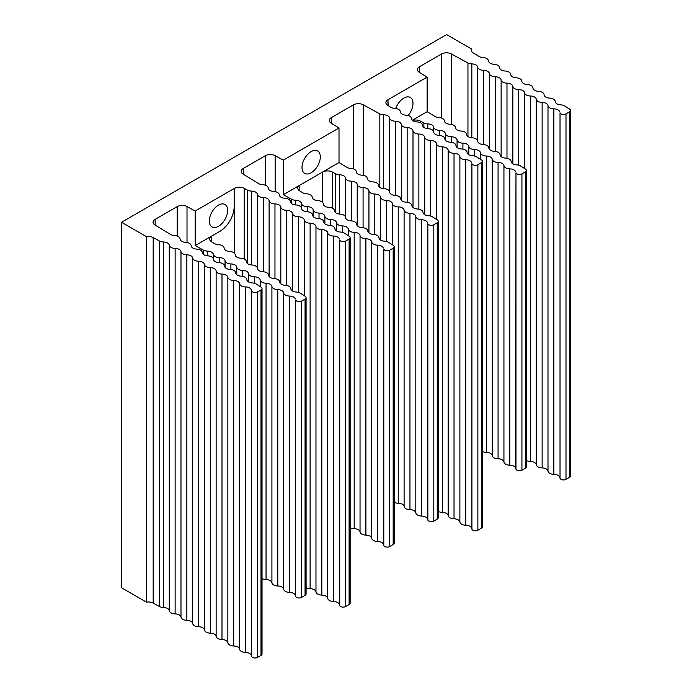 <?xml version="1.0" encoding="UTF-8"?>
<svg xmlns="http://www.w3.org/2000/svg" width="692" height="692" viewBox="0 0 692 692"><rect width="100%" height="100%" fill="white"/><g stroke="black" fill="none" stroke-linecap="round" stroke-linejoin="round"><path stroke-width="1.04" d="M305.06 595.414A3.538 2.041 0 0 0 306.089 593.97L306.089 297.629A3.538 2.041 180 0 1 305.06 299.074L301.634 301.046A3.538 2.041 180 0 1 298.114 301.556A3.538 2.041 180 0 1 295.666 300.017L295.666 596.357A3.538 2.041 0 0 0 298.114 597.897A3.538 2.041 0 0 0 301.634 597.386L305.06 595.414L305.06 299.074M234.398 253.177L234.181 206.64A20.163 11.643 -60 0 1 219.926 231.336L211.709 236.076A7.058 4.074 180 0 0 209.641 238.956A7.058 4.074 180 0 0 211.579 241.767L214.65 243.636A6.046 3.495 180 0 0 218.551 244.708A6.046 3.495 180 0 1 224.113 248.091A6.046 3.495 180 0 0 229.675 251.473A6.046 3.495 180 0 1 235.228 254.855A6.046 3.495 180 0 0 240.79 258.237A6.046 3.495 180 0 1 246.352 261.619A6.046 3.495 180 0 0 251.914 265.001A6.046 3.495 180 0 1 257.467 268.384A6.046 3.495 180 0 0 263.029 271.766A6.046 3.495 180 0 1 268.591 275.156A6.046 3.495 180 0 0 274.153 278.539A6.046 3.495 180 0 1 279.706 281.921A6.046 3.495 180 0 0 285.268 285.303A6.046 3.495 180 0 1 290.83 288.685A6.046 3.495 180 0 0 296.392 292.067A6.02 3.477 180 0 1 300.311 293.183L305.163 296.254A3.538 2.041 180 0 1 306.089 297.629M339.305 604.315L339.729 605.491A3.538 2.041 0 0 0 342.177 607.04A3.538 2.041 0 0 0 345.697 606.521L349.114 604.548A3.538 2.041 0 0 0 350.152 603.104L350.152 237.615A3.538 2.041 180 0 1 349.114 239.06L345.697 241.041A3.538 2.041 180 0 1 342.177 241.551A3.538 2.041 180 0 1 339.729 240.003L339.305 604.315A6.046 3.495 0 0 0 333.553 601.521L333.553 236.033A6.046 3.495 180 0 1 339.305 238.827M515.549 467.982L515.972 469.167A3.538 2.041 0 0 0 518.42 470.707A3.538 2.041 0 0 0 521.932 470.197L525.358 468.224A3.538 2.041 0 0 0 526.396 466.78L526.396 170.44A3.538 2.041 180 0 1 525.358 171.884L521.932 173.856A3.538 2.041 180 0 1 518.42 174.367A3.538 2.041 180 0 1 515.972 172.827L515.549 467.982A6.046 3.495 0 0 0 509.796 465.197L509.796 168.857A6.046 3.495 180 0 1 515.549 171.642M388.16 105.642L387.952 99.752A7.058 4.074 180 0 0 385.885 102.632A7.058 4.074 180 0 0 387.823 105.435L390.893 107.303A6.046 3.495 180 0 0 394.795 108.385A6.046 3.495 180 0 1 400.357 111.767A6.046 3.495 180 0 0 405.91 115.149A6.046 3.495 180 0 1 411.472 118.531A6.046 3.495 180 0 0 417.034 121.913A6.046 3.495 180 0 1 422.596 125.295A6.046 3.495 180 0 0 428.149 128.677A6.046 3.495 180 0 1 433.711 132.06A6.046 3.495 180 0 0 439.273 135.442A6.046 3.495 180 0 1 444.835 138.824A6.046 3.495 180 0 0 450.388 142.206A6.046 3.495 180 0 1 455.95 145.588A6.046 3.495 180 0 0 461.512 148.97A6.046 3.495 180 0 1 467.074 152.361A6.046 3.495 180 0 0 472.627 155.743A6.02 3.477 180 0 1 476.554 156.859L481.407 159.921A3.538 2.041 180 0 1 482.333 161.305A3.538 2.041 180 0 1 481.295 162.75L477.878 164.722A3.538 2.041 180 0 1 474.357 165.232A3.538 2.041 180 0 1 471.909 163.693L471.909 529.172A3.538 2.041 0 0 0 474.357 530.721A3.538 2.041 0 0 0 477.878 530.21L481.295 528.23A3.538 2.041 0 0 0 482.333 526.794L482.333 161.305M322.515 202.306L322.515 172.1L299.826 185.205A7.058 4.074 180 0 0 297.759 188.086A7.058 4.074 180 0 0 299.697 190.888L302.776 192.757A6.046 3.495 180 0 0 306.677 193.829A6.046 3.495 180 0 1 312.23 197.22A6.046 3.495 180 0 0 317.792 200.602A6.046 3.495 180 0 1 323.354 203.984A6.046 3.495 180 0 0 328.916 207.366A6.046 3.495 180 0 1 334.47 210.749A6.046 3.495 180 0 0 340.031 214.131A6.046 3.495 180 0 1 345.593 217.513A6.046 3.495 180 0 0 351.155 220.895A6.046 3.495 180 0 1 356.709 224.277A6.046 3.495 180 0 0 362.271 227.659A6.046 3.495 180 0 1 367.833 231.042A6.046 3.495 180 0 0 373.395 234.424A6.046 3.495 180 0 1 378.948 237.806A6.046 3.495 180 0 0 384.51 241.188A6.02 3.477 180 0 1 388.428 242.304L393.29 245.375A3.538 2.041 180 0 1 394.215 246.75A3.538 2.041 180 0 1 393.177 248.194L389.752 250.175A3.538 2.041 180 0 1 386.24 250.686A3.538 2.041 180 0 1 383.792 249.137L383.792 545.478A3.538 2.041 0 0 0 386.24 547.026A3.538 2.041 0 0 0 389.752 546.516L393.177 544.535A3.538 2.041 0 0 0 394.215 543.09L394.215 246.75M427.431 518.862L427.846 520.038A3.538 2.041 0 0 0 430.294 521.586A3.538 2.041 0 0 0 433.815 521.076L437.24 519.095A3.538 2.041 0 0 0 438.27 517.651L438.27 221.31A3.538 2.041 180 0 1 437.24 222.755L433.815 224.736A3.538 2.041 180 0 1 430.294 225.246A3.538 2.041 180 0 1 427.846 223.698L427.431 518.862A6.046 3.495 0 0 0 421.679 516.076L421.679 219.736A6.046 3.495 180 0 1 427.431 222.521M569.421 477.359A3.538 2.041 0 0 0 570.459 475.914L570.459 110.426A3.538 2.041 180 0 1 569.421 111.87L565.995 113.843A3.538 2.041 180 0 1 562.475 114.362A3.538 2.041 180 0 1 560.027 112.813L560.027 478.302A3.538 2.041 0 0 0 562.475 479.841A3.538 2.041 0 0 0 565.995 479.331L569.421 477.359L569.421 111.87M471.494 51.173L471.494 48.959A7.058 4.074 180 0 0 471.226 50.066A7.058 4.074 180 0 0 473.302 52.955L479.011 56.433A6.046 3.495 180 0 0 482.912 57.505A6.046 3.495 180 0 1 488.474 60.887A6.046 3.495 180 0 0 494.036 64.269A6.046 3.495 180 0 1 499.598 67.652A6.046 3.495 180 0 0 505.151 71.034A6.046 3.495 180 0 1 510.713 74.425A6.046 3.495 180 0 0 516.275 77.807A6.046 3.495 180 0 1 521.837 81.189A6.046 3.495 180 0 0 527.391 84.571A6.046 3.495 180 0 1 532.952 87.953A6.046 3.495 180 0 0 538.514 91.335A6.046 3.495 180 0 1 544.076 94.718A6.046 3.495 180 0 0 549.63 98.1A6.046 3.495 180 0 1 555.192 101.482A6.046 3.495 180 0 0 560.754 104.864A6.02 3.477 180 0 1 564.672 105.98L569.525 109.051A3.538 2.041 180 0 1 570.459 110.426M257.571 657.4L260.996 655.428A3.538 2.041 0 0 0 262.034 653.983L262.034 288.495A3.538 2.041 180 0 1 260.996 289.939L257.571 291.912A3.538 2.041 180 0 1 254.059 292.422A3.538 2.041 180 0 1 251.603 290.882L251.603 656.362A3.538 2.041 0 0 0 254.059 657.91A3.538 2.041 0 0 0 257.571 657.4L257.571 291.912M333.553 236.033A6.046 3.495 180 0 1 327.697 232.823L327.697 598.312A6.046 3.495 0 0 0 333.553 601.521M509.796 168.857A6.046 3.495 180 0 1 503.94 165.648L503.94 461.988A6.046 3.495 0 0 0 509.796 465.197M412.337 120.235L427.137 111.689L434.957 116.438A6.046 3.495 0 0 0 438.858 117.519A6.046 3.495 180 0 1 444.411 120.901A6.046 3.495 180 0 0 449.973 124.283A6.046 3.495 180 0 1 455.535 127.665A6.046 3.495 180 0 0 461.097 131.047A6.046 3.495 180 0 1 466.65 134.43A6.046 3.495 180 0 0 472.212 137.812A6.046 3.495 180 0 1 477.774 141.194A6.046 3.495 180 0 0 483.336 144.576A6.046 3.495 180 0 1 488.889 147.958A6.046 3.495 180 0 0 494.451 151.34A6.046 3.495 180 0 1 500.013 154.723A6.046 3.495 180 0 0 505.575 158.113A6.046 3.495 180 0 1 511.128 161.495A6.046 3.495 180 0 0 516.69 164.878A6.02 3.477 180 0 1 520.609 165.994L525.47 169.056A3.538 2.041 180 0 1 526.396 170.44M421.679 219.736A6.046 3.495 180 0 1 415.814 216.518L415.814 512.867A6.046 3.495 0 0 0 421.679 516.076M295.588 204.97L295.588 200.23A6.046 3.495 180 0 1 291.713 199.331L283.305 194.729L339.011 162.559L346.83 167.317A6.046 3.495 0 0 0 350.732 168.398A6.046 3.495 180 0 1 356.293 171.78A6.046 3.495 180 0 0 361.855 175.162A6.046 3.495 180 0 1 367.417 178.545A6.046 3.495 180 0 0 372.971 181.927A6.046 3.495 180 0 1 378.533 185.309A6.046 3.495 180 0 0 384.095 188.691A6.046 3.495 180 0 1 389.657 192.073A6.046 3.495 180 0 0 395.21 195.455A6.046 3.495 180 0 1 400.772 198.838A6.046 3.495 180 0 0 406.334 202.22A6.046 3.495 180 0 1 411.896 205.602A6.046 3.495 180 0 0 417.449 208.984A6.046 3.495 180 0 1 423.011 212.366A6.046 3.495 180 0 0 428.573 215.748A6.02 3.477 180 0 1 432.491 216.864L437.344 219.935A3.538 2.041 180 0 1 438.27 221.31M177.169 236.076L177.169 206.631L155.155 219.338A7.058 4.074 180 0 0 153.088 222.218A7.058 4.074 180 0 0 155.025 225.03L170.587 234.502A6.046 3.495 180 0 0 174.488 235.574A6.046 3.495 180 0 1 180.05 238.956A6.046 3.495 180 0 0 185.612 242.338A6.046 3.495 180 0 1 191.174 245.721A6.046 3.495 180 0 0 196.727 249.103A6.046 3.495 180 0 1 202.289 252.485A6.046 3.495 180 0 0 207.851 255.867A6.046 3.495 180 0 1 213.413 259.249A6.046 3.495 180 0 0 218.966 262.631A6.046 3.495 180 0 1 224.528 266.013A6.046 3.495 180 0 0 230.09 269.396A6.046 3.495 180 0 1 235.652 272.786A6.046 3.495 180 0 0 241.205 276.169A6.046 3.495 180 0 1 246.767 279.551A6.046 3.495 180 0 0 252.329 282.933A6.02 3.477 180 0 1 256.248 284.049L261.109 287.119A3.538 2.041 180 0 1 262.034 288.495M265.287 185.205L265.287 155.752L243.273 168.467A7.058 4.074 180 0 0 241.205 171.348A7.058 4.074 180 0 0 243.143 174.15L258.713 183.622A6.046 3.495 180 0 0 262.614 184.695A6.046 3.495 180 0 1 268.176 188.077A6.046 3.495 180 0 0 273.729 191.459A6.046 3.495 180 0 1 279.291 194.85A6.046 3.495 180 0 0 284.853 198.232A6.046 3.495 180 0 1 290.415 201.614A6.046 3.495 180 0 0 295.968 204.996A6.046 3.495 180 0 1 301.53 208.379A6.046 3.495 180 0 0 307.092 211.761A6.046 3.495 180 0 1 312.654 215.143A6.046 3.495 180 0 0 318.208 218.525A6.046 3.495 180 0 1 323.769 221.907A6.046 3.495 180 0 0 329.331 225.289A6.046 3.495 180 0 1 334.893 228.671A6.046 3.495 180 0 0 340.447 232.054A6.02 3.477 180 0 1 344.374 233.169L349.226 236.24A3.538 2.041 180 0 1 350.152 237.615M327.697 598.312A6.046 3.495 0 0 0 321.832 595.103L321.832 229.614A6.046 3.495 180 0 1 327.697 232.823M503.94 461.988A6.046 3.495 0 0 0 498.076 458.779L498.076 162.438A6.046 3.495 180 0 1 503.94 165.648M415.814 512.867A6.046 3.495 0 0 0 409.958 509.649L409.958 213.309A6.046 3.495 180 0 1 415.814 216.518M251.187 655.186A6.046 3.495 0 0 0 245.435 652.4L245.435 286.912A6.046 3.495 180 0 1 251.187 289.697M295.25 595.181A6.046 3.495 0 0 0 289.49 592.387L289.49 296.046A6.046 3.495 180 0 1 295.25 298.832M321.832 229.614A6.046 3.495 180 0 1 315.976 226.405L315.976 591.894A6.046 3.495 0 0 0 321.832 595.103M498.076 162.438A6.046 3.495 180 0 1 492.22 159.229L492.22 455.57A6.046 3.495 0 0 0 498.076 458.779M383.368 544.301A6.046 3.495 0 0 0 377.616 541.507L377.616 245.167A6.046 3.495 180 0 1 383.368 247.961M409.958 213.309A6.046 3.495 180 0 1 404.102 210.1L404.102 506.44A6.046 3.495 0 0 0 409.958 509.649M471.494 527.996A6.046 3.495 0 0 0 465.733 525.211L465.733 159.722A6.046 3.495 180 0 1 471.494 162.508M559.612 477.117A6.046 3.495 0 0 0 553.859 474.331L553.859 108.843A6.046 3.495 180 0 1 559.612 111.637M245.435 286.912A6.046 3.495 180 0 1 239.57 283.703L239.57 649.191A6.046 3.495 0 0 0 245.435 652.4M289.49 296.046A6.046 3.495 180 0 1 283.633 292.837L283.633 589.177A6.046 3.495 0 0 0 289.49 592.387M315.976 591.894A6.046 3.495 0 0 0 310.12 588.684L310.12 223.196A6.046 3.495 180 0 1 315.976 226.405M492.22 455.57A6.046 3.495 0 0 0 486.364 452.36L486.364 156.02A6.046 3.495 180 0 1 492.22 159.229M377.616 245.167A6.046 3.495 180 0 1 371.751 241.958L371.751 538.298A6.046 3.495 0 0 0 377.616 541.507M404.102 506.44A6.046 3.495 0 0 0 398.237 503.231L398.237 206.891A6.046 3.495 180 0 1 404.102 210.1M465.733 159.722A6.046 3.495 180 0 1 459.877 156.513L459.877 522.002A6.046 3.495 0 0 0 465.733 525.211M553.859 108.843A6.046 3.495 180 0 1 547.995 105.634L547.995 471.122A6.046 3.495 0 0 0 553.859 474.331M239.57 649.191A6.046 3.495 0 0 0 233.714 645.982L233.714 280.494A6.046 3.495 180 0 1 239.57 283.703M283.633 589.177A6.046 3.495 0 0 0 277.777 585.968L277.777 289.628A6.046 3.495 180 0 1 283.633 292.837M306.089 587.707A6.046 3.495 0 0 0 310.12 588.684M310.12 223.196A6.046 3.495 180 0 1 304.264 219.987L304.264 295.674M482.333 451.383A6.046 3.495 0 0 0 486.364 452.36M486.364 156.02A6.046 3.495 180 0 1 480.499 152.802L480.499 159.35M371.751 538.298A6.046 3.495 0 0 0 365.895 535.089L365.895 238.749A6.046 3.495 180 0 1 371.751 241.958M398.237 206.891A6.046 3.495 180 0 1 392.381 203.682L392.381 244.804M394.215 502.254A6.046 3.495 0 0 0 398.237 503.231M459.877 522.002A6.046 3.495 0 0 0 454.021 518.792L454.021 153.304A6.046 3.495 180 0 1 459.877 156.513M547.995 471.122A6.046 3.495 0 0 0 542.139 467.913L542.139 102.425A6.046 3.495 180 0 1 547.995 105.634M233.714 280.494A6.046 3.495 180 0 1 227.858 277.284L227.858 642.773A6.046 3.495 0 0 0 233.714 645.982M277.777 289.628A6.046 3.495 180 0 1 271.913 286.419L271.913 582.759A6.046 3.495 0 0 0 277.777 585.968M298.399 292.379L298.399 216.778A6.046 3.495 180 0 1 304.264 219.987M474.643 156.046L474.643 149.593A6.046 3.495 180 0 1 480.499 152.802M365.895 238.749A6.046 3.495 180 0 1 360.039 235.54L360.039 531.88A6.046 3.495 0 0 0 365.895 535.089M386.525 241.499L386.525 200.472A6.046 3.495 180 0 1 392.381 203.682M454.021 153.304A6.046 3.495 180 0 1 448.156 150.095L448.156 515.575A6.046 3.495 0 0 0 454.021 518.792M542.139 102.425A6.046 3.495 180 0 1 536.283 99.216L536.283 464.704A6.046 3.495 0 0 0 542.139 467.913M227.858 642.773A6.046 3.495 0 0 0 221.994 639.555L221.994 274.075A6.046 3.495 180 0 1 227.858 277.284M271.913 582.759A6.046 3.495 0 0 0 266.057 579.55L266.057 283.21A6.046 3.495 180 0 1 271.913 286.419M298.399 216.778A6.046 3.495 180 0 1 292.543 213.569L292.543 291.021M474.643 149.593A6.046 3.495 180 0 1 468.787 146.384L468.787 154.697M360.039 531.88A6.046 3.495 0 0 0 354.183 528.671L354.183 232.33A6.046 3.495 180 0 1 360.039 235.54M386.525 200.472A6.046 3.495 180 0 1 380.661 197.263L380.661 240.141M448.156 515.575A6.046 3.495 0 0 0 442.3 512.365L442.3 146.877A6.046 3.495 180 0 1 448.156 150.095M536.283 464.704A6.046 3.495 0 0 0 530.418 461.495L530.418 96.006A6.046 3.495 180 0 1 536.283 99.216M221.994 274.075A6.046 3.495 180 0 1 216.138 270.866L216.138 636.346A6.046 3.495 0 0 0 221.994 639.555M266.057 283.21A6.046 3.495 180 0 1 260.201 280L260.201 286.54M262.034 578.573A6.046 3.495 0 0 0 266.057 579.55M286.687 285.467L286.687 210.359A6.046 3.495 180 0 1 292.543 213.569M462.922 149.143L462.922 143.175A6.046 3.495 180 0 1 468.787 146.384M354.183 232.33A6.046 3.495 180 0 1 348.318 229.121L348.318 235.669M350.152 527.693A6.046 3.495 0 0 0 354.183 528.671M374.805 234.588L374.805 194.054A6.046 3.495 180 0 1 380.661 197.263M438.27 511.388A6.046 3.495 0 0 0 442.3 512.365M442.3 146.877A6.046 3.495 180 0 1 436.444 143.668L436.444 219.364M526.396 460.517A6.046 3.495 0 0 0 530.418 461.495M530.418 96.006A6.046 3.495 180 0 1 524.562 92.797L524.562 168.485M216.138 636.346A6.046 3.495 0 0 0 210.281 633.137L210.281 267.648A6.046 3.495 180 0 1 216.138 270.866M254.336 283.236L254.336 276.791A6.046 3.495 180 0 1 260.201 280M286.687 210.359A6.046 3.495 180 0 1 280.822 207.15L280.822 283.841M462.922 143.175A6.046 3.495 180 0 1 457.066 139.966L457.066 147.517M342.462 232.365L342.462 225.912A6.046 3.495 180 0 1 348.318 229.121M374.805 194.054A6.046 3.495 180 0 1 368.948 190.845L368.948 232.962M430.58 216.06L430.58 140.459A6.046 3.495 180 0 1 436.444 143.668M518.706 165.18L518.706 89.588A6.046 3.495 180 0 1 524.562 92.797M210.281 267.648A6.046 3.495 180 0 1 204.417 264.439L204.417 629.928A6.046 3.495 0 0 0 210.281 633.137M254.336 276.791A6.046 3.495 180 0 1 248.48 273.574L248.48 281.886M274.966 278.608L274.966 203.932A6.046 3.495 180 0 1 280.822 207.15M451.21 142.284L451.21 136.756A6.046 3.495 180 0 1 457.066 139.966M342.462 225.912A6.046 3.495 180 0 1 336.606 222.703L336.606 231.007M363.084 227.729L363.084 187.636A6.046 3.495 180 0 1 368.948 190.845M430.58 140.459A6.046 3.495 180 0 1 424.724 137.25L424.724 214.702M518.706 89.588A6.046 3.495 180 0 1 512.841 86.379L512.841 163.831M204.417 629.928A6.046 3.495 0 0 0 198.561 626.718L198.561 261.23A6.046 3.495 180 0 1 204.417 264.439M242.624 276.333L242.624 270.364A6.046 3.495 180 0 1 248.48 273.574M274.966 203.932A6.046 3.495 180 0 1 269.11 200.723L269.11 276.471M451.21 136.756A6.046 3.495 180 0 1 445.345 133.547L445.345 140.147M330.741 225.454L330.741 219.494A6.046 3.495 180 0 1 336.606 222.703M363.084 187.636A6.046 3.495 180 0 1 357.228 184.427L357.228 225.592M418.868 209.148L418.868 134.04A6.046 3.495 180 0 1 424.724 137.25M506.985 158.278L506.985 83.161A6.046 3.495 180 0 1 512.841 86.379M198.561 261.23A6.046 3.495 180 0 1 192.705 258.021L192.705 623.509A6.046 3.495 0 0 0 198.561 626.718M242.624 270.364A6.046 3.495 180 0 1 236.768 267.155L236.768 274.707M263.245 271.783L263.245 197.514A6.046 3.495 180 0 1 269.11 200.723M439.489 135.459L439.489 130.338A6.046 3.495 180 0 1 445.345 133.547M330.741 219.494A6.046 3.495 180 0 1 324.885 216.285L324.885 223.827M351.372 220.904L351.372 181.218A6.046 3.495 180 0 1 357.228 184.427M418.868 134.04A6.046 3.495 180 0 1 413.003 130.831L413.003 207.531M506.985 83.161A6.046 3.495 180 0 1 501.129 79.952L501.129 156.651M192.705 623.509A6.046 3.495 0 0 0 186.849 620.3L186.849 254.812A6.046 3.495 180 0 1 192.705 258.021M230.903 269.473L230.903 263.946A6.046 3.495 180 0 1 236.768 267.155M263.245 197.514A6.046 3.495 180 0 1 257.389 194.305L257.389 267.908M439.489 130.338A6.046 3.495 180 0 1 433.633 127.129L433.633 131.584M319.029 218.594L319.029 213.075A6.046 3.495 180 0 1 324.885 216.285M351.372 181.218A6.046 3.495 180 0 1 345.507 178L345.507 217.029M407.147 202.289L407.147 127.622A6.046 3.495 180 0 1 413.003 130.831M495.264 151.418L495.264 76.743A6.046 3.495 180 0 1 501.129 79.952M186.849 254.812A6.046 3.495 180 0 1 180.984 251.603L180.984 617.091A6.046 3.495 0 0 0 186.849 620.3M230.903 263.946A6.046 3.495 180 0 1 225.047 260.737L225.047 267.337M251.533 264.984L251.533 191.096A6.046 3.495 180 0 1 257.389 194.305M427.777 128.651L427.777 123.92A6.046 3.495 180 0 1 433.633 127.129M319.029 213.075A6.046 3.495 180 0 1 313.165 209.858L313.165 216.458M339.651 214.105L339.651 174.791A6.046 3.495 180 0 1 345.507 178M407.147 127.622A6.046 3.495 180 0 1 401.291 124.413L401.291 200.152M495.264 76.743A6.046 3.495 180 0 1 489.408 73.534L489.408 149.282M180.984 617.091A6.046 3.495 0 0 0 175.128 613.882L175.128 248.393A6.046 3.495 180 0 1 180.984 251.603M219.191 262.649L219.191 257.528A6.046 3.495 180 0 1 225.047 260.737M251.533 191.096A6.046 3.495 180 0 1 247.65 190.196L244.241 188.336L244.241 259.067M247.65 263.687L247.65 190.196M427.777 123.92A6.046 3.495 180 0 1 423.893 123.02L420.485 121.152L420.485 122.743M423.893 127.363L423.893 123.02M307.309 211.769L307.309 206.649A6.046 3.495 180 0 1 313.165 209.858M339.651 174.791A6.046 3.495 180 0 1 335.767 173.9L332.368 172.031L332.368 208.197M335.767 212.807L335.767 173.9M395.426 195.464L395.426 121.204A6.046 3.495 180 0 1 401.291 124.413M483.552 144.593L483.552 70.325A6.046 3.495 180 0 1 489.408 73.534M175.128 248.393A6.046 3.495 180 0 1 169.272 245.184L169.272 610.673A6.046 3.495 0 0 0 175.128 613.882M219.191 257.528A6.046 3.495 180 0 1 213.326 254.319L213.326 258.773M307.309 206.649A6.046 3.495 180 0 1 301.452 203.439L301.452 207.894M395.426 121.204A6.046 3.495 180 0 1 389.57 117.995L389.57 191.589M483.552 70.325A6.046 3.495 180 0 1 477.696 67.115L477.696 140.718M169.272 610.673A6.046 3.495 0 0 0 163.407 607.464L163.407 241.975A6.046 3.495 180 0 1 169.272 245.184M207.47 255.841L207.47 251.109A6.046 3.495 180 0 1 213.326 254.319M234.398 188.406A7.058 4.074 180 0 1 244.241 188.336M412.57 120.434A7.058 4.074 180 0 1 420.485 121.152M295.588 200.23A6.046 3.495 180 0 1 301.452 203.439M322.515 172.1A7.058 4.074 180 0 1 332.368 172.031M383.714 188.665L383.714 114.785A6.046 3.495 180 0 1 389.57 117.995M471.832 137.786L471.832 63.906A6.046 3.495 180 0 1 477.696 67.115M471.494 48.959L446.617 34.6L121.541 222.279L121.541 587.768L146.419 602.126A7.058 4.074 180 0 1 153.191 603.095L159.532 606.564A6.046 3.495 0 0 0 163.407 607.464M163.407 241.975A6.046 3.495 180 0 1 159.532 241.075L153.191 237.607L153.191 603.095M159.532 606.564L159.532 241.075M207.47 251.109A6.046 3.495 180 0 1 203.586 250.21L195.179 245.599L219.909 231.327A20.163 11.643 120 0 0 234.164 206.631L234.181 188.527M203.586 254.552L203.586 250.21M291.713 203.673L291.713 199.331M177.169 206.631A7.058 4.074 180 0 1 187.013 206.553L187.013 242.503M265.287 155.752A7.058 4.074 180 0 1 275.139 155.683L275.139 191.623M339.011 162.559L339.011 127.985L331.269 123.271A7.058 4.074 180 0 1 329.323 120.469A7.058 4.074 180 0 1 331.39 117.588L353.404 104.881A7.058 4.074 180 0 1 363.257 104.803L379.83 113.886A6.046 3.495 180 0 0 383.714 114.785M379.83 187.376L379.83 113.886M427.137 111.689L427.137 77.115L419.387 72.401A7.058 4.074 180 0 1 417.449 69.589A7.058 4.074 180 0 1 419.516 66.709L441.531 54.002A7.058 4.074 180 0 1 451.374 53.924L467.956 63.007A6.046 3.495 180 0 0 471.832 63.906M467.956 136.497L467.956 63.007M187.013 206.553L195.179 211.034L195.179 245.599M388.16 99.631L427.137 77.115M275.139 155.683L283.305 160.155L283.305 194.729M146.419 602.126L146.419 236.638A7.058 4.074 180 0 1 153.191 237.607M218.482 226.267A12.958 7.482 -60 0 1 212.003 226.907A12.958 7.482 -60 0 1 212.003 211.951A12.958 7.482 -60 0 1 224.961 204.469A12.958 7.482 -60 0 1 226.95 214.849A12.958 7.482 -60 0 1 218.482 226.267M195.179 211.034L234.164 188.518M395.712 108.471A12.958 7.482 -60 0 1 410.313 97.46A12.958 7.482 -60 0 1 408.15 115.512M311.158 172.758A12.958 7.482 -60 0 1 304.679 173.398A12.958 7.482 -60 0 1 304.679 158.442A12.958 7.482 -60 0 1 317.637 150.96A12.958 7.482 -60 0 1 319.618 161.34A12.958 7.482 -60 0 1 311.158 172.758M283.305 160.155L339.011 127.985M146.419 236.638L121.541 222.279M339.729 240.003L339.729 605.491M515.972 172.827L515.972 469.167M521.932 173.856L521.932 470.197M393.177 544.535L393.177 248.194M427.846 223.698L427.846 520.038M433.815 224.736L433.815 521.076M345.697 241.041L345.697 606.521M481.295 528.23L481.295 162.75M301.634 597.386L301.634 301.046M525.358 171.884L525.358 468.224M389.752 546.516L389.752 250.175M437.24 222.755L437.24 519.095M260.996 289.939L260.996 655.428M349.114 239.06L349.114 604.548M477.878 530.21L477.878 164.722M565.995 479.331L565.995 113.843M251.603 656.362L251.603 290.882M295.666 596.357L295.666 300.017M383.792 545.478L383.792 249.137M471.909 529.172L471.909 163.693M560.027 478.302L560.027 112.813M211.709 236.076L211.709 241.845M387.952 99.752L387.952 105.513M299.826 185.205L299.826 190.966M155.155 219.338L155.155 225.108M243.273 168.467L243.273 174.228M331.39 117.588L331.39 123.349M363.257 104.803L363.257 175.327M353.404 168.9L353.404 104.881M419.516 66.709L419.516 72.478M451.374 53.924L451.374 124.448M441.531 118.021L441.531 54.002"/></g></svg>
